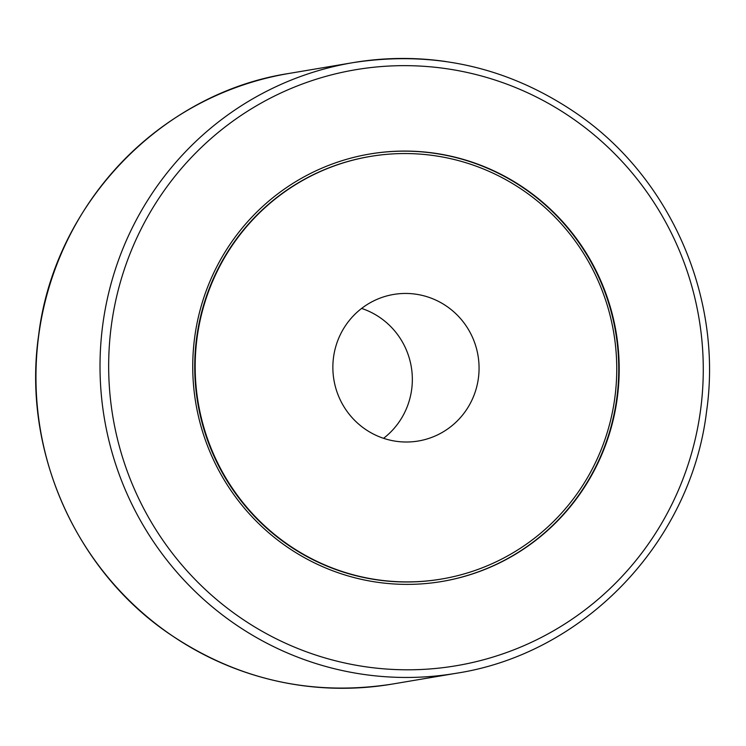 <?xml version="1.0" encoding="UTF-8"?>
<svg xmlns="http://www.w3.org/2000/svg" width="746" height="746" viewBox="0 0 746 746"><rect width="100%" height="100%" fill="white"/><g stroke="black" fill="none" stroke-linecap="round" stroke-linejoin="round"><path stroke-width="1.12" d="M617.212 398.383A216.76 213.132 -99.6 0 1 442.08 581.451A216.76 213.132 -99.6 0 1 194.715 337.08A216.76 213.132 -99.6 0 1 369.857 154.002A216.76 213.132 -99.6 0 1 617.212 398.383M369.634 154.04A216.76 213.132 -99.6 0 1 616.774 398.457A216.76 213.132 -99.6 0 1 441.856 581.488M197.131 337.425A214.279 210.689 80.4 0 0 441.669 579.008A214.279 210.689 80.4 0 0 614.797 398.028A214.279 210.689 80.4 0 0 370.268 156.446A214.279 210.689 80.4 0 0 197.131 337.425M370.268 156.446L369.82 156.52A214.279 210.689 80.4 0 0 196.683 337.5A214.279 210.689 80.4 0 0 441.222 579.092L441.669 579.008M478.391 378.241A74.32 73.071 -99.6 0 1 418.347 441.007A74.32 73.071 -99.6 0 1 333.537 357.222A74.32 73.071 -99.6 0 1 393.58 294.456A74.32 73.071 -99.6 0 1 478.391 378.241M383.575 438.312A74.32 73.071 80.4 0 0 411.661 389.515A74.32 73.071 80.4 0 0 361.624 308.424M392.154 684.101C311.278 696.596 236.734 679.662 168.54 633.307C74.507 568.946 22.1 448.57 38.661 335.047C54.337 204.516 160.903 93.091 288.972 73.453A309.646 304.471 -99.6 0 0 38.783 334.991A309.646 304.471 -99.6 0 0 392.154 684.101L456.226 673.274A309.646 304.471 -99.6 0 1 102.845 324.165A309.646 304.471 -99.6 0 1 353.045 62.636A309.646 304.471 -99.6 0 1 446.061 61.564M111.424 324.986A302.214 297.16 80.4 0 0 365.531 666.765A302.214 297.16 80.4 0 0 700.513 410.468A302.214 297.16 80.4 0 0 446.397 68.688A302.214 297.16 80.4 0 0 111.424 324.986M456.226 673.274C584.286 653.645 690.861 542.23 706.537 411.689C722.771 300.023 672.454 181.614 581.115 116.609C511.998 67.895 435.972 49.907 353.045 62.636L288.972 73.453"/></g></svg>
